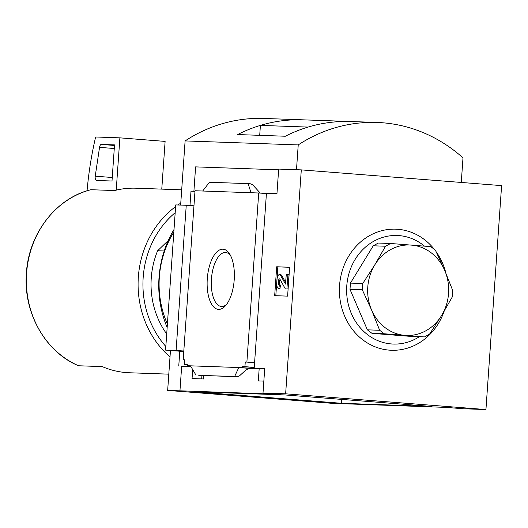 <?xml version="1.0" encoding="UTF-8"?>
<svg xmlns="http://www.w3.org/2000/svg" width="528" height="528" viewBox="0 0 528 528"><rect width="100%" height="100%" fill="white"/><g stroke="black" fill="none" stroke-linecap="round" stroke-linejoin="round"><path stroke-width="0.79" d="M263.848 381.11L258.317 380.912L259.149 368.999L242.029 367.653L242.101 366.571L254.252 367.521M254.212 368.082L264.733 368.458L263.01 393.017L285.635 393.815L301.297 169.884L278.672 169.085L276.956 193.644L266.435 193.274L254.212 368.082L264.7 368.94M266.422 193.525L258.707 192.997L246.886 362.03L245.256 361.97L254.588 362.703M246.886 362.03L254.602 362.558M245.256 361.97L244.933 366.67L254.258 367.402M244.933 366.67L242.101 366.571M203.775 375.527L203.537 378.979L192.06 378.569L192.694 369.587M201.663 378.913L201.96 375.461M190.872 366.491L189.988 366.425L190.021 365.93M187.315 364.749L184.496 364.531L187.321 364.63L187.249 365.713L190.562 365.977M184.496 364.531L184.82 359.832L183.196 359.779L184.82 359.911M187.249 365.713L242.029 367.653M259.149 368.999L248.061 368.603M238.795 367.534L249.454 368.372L246.154 369.785L239.507 375.837L237.448 376.721L234.643 376.497L238.795 367.534M190.925 366.584L181.665 366.254L179.949 390.812L180.596 390.865L167.666 390.41L170.458 350.486M189.988 366.425L181.665 366.254M218.645 309.368A30.169 13.464 94.5 0 1 208.336 270.778A30.169 13.464 94.5 0 1 229.489 253.73A30.169 13.464 94.5 0 1 234.168 280.328A30.169 13.464 94.5 0 1 225.39 305.87A30.169 13.464 94.5 0 1 218.645 309.368M258.707 192.997L195.01 190.747L183.196 359.779M263.01 393.017L280.137 394.363L179.949 390.812M301.297 169.884L501.6 185.618L485.938 409.55L463.32 408.745L446.193 407.405L332.435 403.346L167.666 390.41M193.961 205.808L186.245 205.28L176.095 350.473L183.81 351.001M183.784 351.358L179.791 351.219L178.761 366.023M164.201 250.985L157.634 250.754A79.662 71.28 92 0 0 166.709 333.967M287.608 296.129L274.679 295.667L276.698 266.772L289.628 267.234L287.608 296.129M341.484 403.293L194.165 391.723L284.658 394.924L431.977 406.494L341.484 403.293L341.695 399.406M485.938 409.55L285.635 393.815M278.619 169.825L195.604 166.881L193.901 191.321M186.245 205.28L175.732 204.91L165.581 350.104L176.095 350.473M194.971 191.354L190.984 191.215L189.981 205.55M165.581 350.104L179.791 351.219M198.878 375.355L234.643 376.497M195.954 375.131L190.476 365.825M202.699 191.017L209.438 182.259L248.127 183.632L250.932 183.85L252.853 184.998L260.297 193.116M248.127 183.632L251.018 192.727M167.396 324.073A90.526 81.002 -88 0 1 173.831 232.049M296.492 169.712L298.228 144.916L185.11 140.917A162.954 145.801 -88 0 1 263.894 118.45L303.065 119.836A162.954 145.801 -88 0 1 303.072 119.836L350.75 121.526A162.954 145.801 -88 0 1 350.757 121.526A162.954 145.801 -88 0 0 285.331 136.237L237.633 134.554A162.954 145.801 -88 0 1 303.065 119.836A162.954 145.801 -88 0 0 260.403 125.393L308.075 127.083A162.954 145.801 -88 0 1 350.75 121.526L377.012 122.456A162.954 145.801 -88 0 1 462.997 157.859L461.274 182.45M180.629 205.082L185.11 140.917M298.228 144.916A162.954 145.801 -88 0 1 377.012 122.456M259.71 135.333L260.403 125.393M444.14 311.263A60.588 54.212 -88 0 1 381.533 348.876A60.588 54.212 -88 0 1 339.563 285.47A60.588 54.212 -88 0 1 376.451 232.406A60.588 54.212 -88 0 1 434.3 249.308M436.26 251.922A60.588 54.212 -88 0 1 445.903 273.2M226.545 304.471A27.067 12.078 94.5 0 1 221.628 306.491A27.067 12.078 94.5 0 1 221.397 306.478A27.067 12.078 94.5 0 1 211.471 278.546A27.067 12.078 94.5 0 1 225.634 252.509A27.067 12.078 94.5 0 1 230.406 255.301M78.454 365.739C45.679 352.156 23.588 313.401 26.314 274.507C28.024 234.61 55.645 198.205 90.796 189.724L90.902 189.71A92.341 82.625 92 0 0 26.591 273.174A92.341 82.625 92 0 0 78.586 365.765L78.461 365.732M180.761 203.135A92.341 82.625 92 0 0 177.929 204.983M175.613 206.633A92.341 82.625 92 0 0 170.009 356.941M90.902 189.71L114.569 190.549A92.341 82.625 -88 0 1 116.226 190.139A92.341 82.625 -88 0 1 135.914 188.199L181.691 189.823M78.586 365.765L102.26 366.604A92.341 82.625 -88 0 0 129.38 372.761L168.802 374.161M175.184 212.698A88.717 79.385 92 0 0 165.832 346.474M169.58 350.414A88.717 79.385 92 0 0 170.405 351.219M157.634 250.754L168.247 240.524M116.226 190.139L119.882 137.848L165.112 141.398L161.773 189.116M119.882 137.848L96.208 137.009A1.808 0.805 -85.5 0 0 95.363 138.178A181.058 80.784 -85.5 0 0 87.054 190.799M95.238 176.174A3.623 1.617 -85.5 0 0 96.505 180.464A3.623 1.617 -85.5 0 0 96.532 180.47L112.002 181.018L114.53 144.896L101.336 144.428A3.623 1.617 -85.5 0 0 99.541 147.358L95.238 176.174L112.246 177.507M419.291 336.752A54.318 48.602 -88 0 1 369.184 335.854A54.318 48.602 -88 0 1 346.771 285.965A54.318 48.602 -88 0 1 375.25 240.445A54.318 48.602 -88 0 1 424.472 246.127M424.459 336.937L412.163 336.501L371.989 333.346L367.363 329.835L349.998 289.364L350.434 283.114L373.243 245.797L378.305 243.052L390.601 243.487L385.539 246.233L374.768 264.911L362.729 283.543L362.294 289.799L371.606 310.055L379.658 330.271L384.285 333.782L424.459 336.937L429.521 334.184L441.56 315.553L452.324 296.875L452.767 290.618L444.715 270.402L435.395 250.147L430.769 246.642L390.601 243.487M373.243 245.797L385.539 246.233M350.434 283.114L362.729 283.543M349.998 289.364L362.294 289.799M367.363 329.835L379.658 330.271M371.989 333.346L384.285 333.782M444.715 270.402A45.263 40.504 92 0 0 411.319 245.084A45.263 40.504 92 0 0 374.768 264.911A45.263 40.504 92 0 0 371.606 310.055A45.263 40.504 92 0 0 405.002 335.379A45.263 40.504 92 0 0 441.56 315.553A45.263 40.504 92 0 0 444.715 270.402M276.698 266.772L277.834 266.864L275.814 295.706M287.912 274.415L286.902 288.862L288.031 288.948L289.04 274.501L286.295 274.355L285.45 284.057L280.619 275.458A4.706 2.099 -85.5 0 0 279.517 274.573A4.706 2.099 -85.5 0 0 277.048 279.187L276.778 283.067A5.432 2.422 -85.5 0 0 278.777 288.572A5.432 2.422 -85.5 0 0 278.824 288.572L279.952 288.664L280.526 285.061L279.398 284.975L278.824 288.572M285.714 282.665L281.754 275.55A4.706 2.099 -85.5 0 0 280.645 274.659L279.517 274.573M286.902 288.862L288.031 288.948M285.285 288.803L279.939 279.2A1.808 0.805 -85.5 0 0 279.517 278.857A1.808 0.805 -85.5 0 0 278.566 280.632L278.441 282.407A2.534 1.129 -85.5 0 0 279.378 284.975A2.534 1.129 -85.5 0 0 279.398 284.975M280.051 279.398A1.808 0.805 -85.5 0 0 279.695 280.724L279.576 282.493A2.534 1.129 -85.5 0 0 280.487 285.061M289.621 267.28L277.834 266.864M174.016 229.475A99.581 89.1 92 0 0 167.158 327.499M198.759 375.349L237.448 376.721M99.541 147.358L114.272 148.513M101.336 144.428L114.49 145.464M280.619 275.458L281.754 275.55M278.566 280.632L279.695 280.724M278.441 282.407L279.576 282.493M198.818 375.355L237.508 376.721M278.777 288.572L279.906 288.658"/></g></svg>
